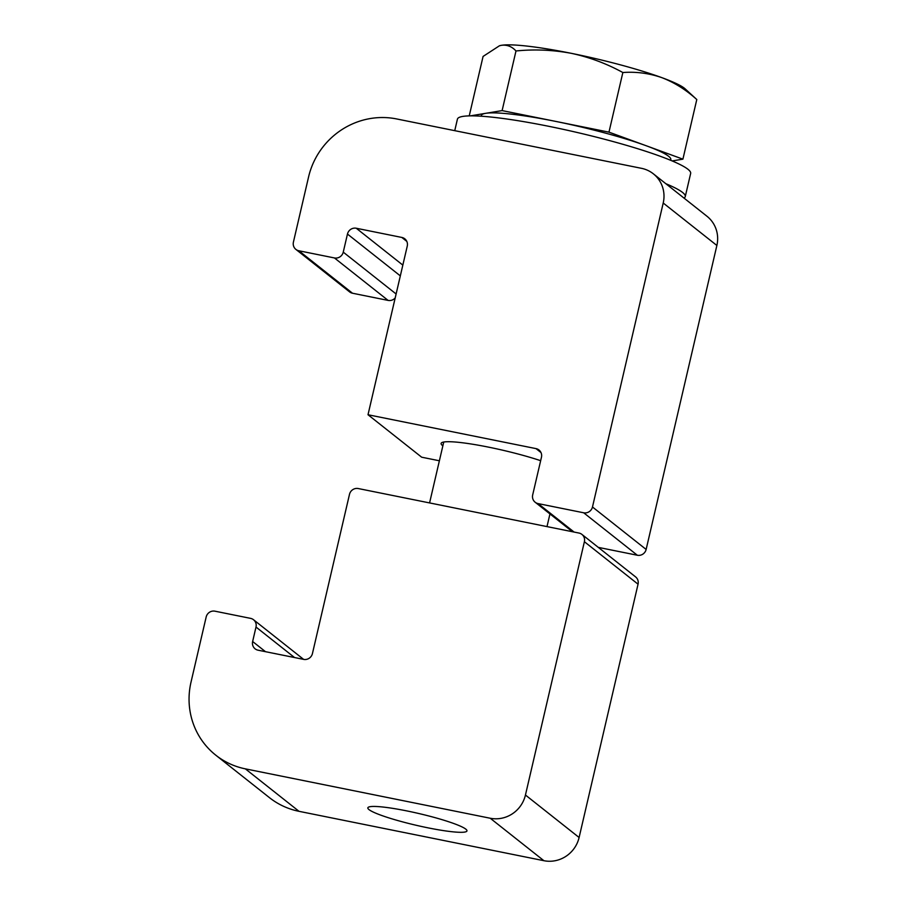 <?xml version="1.0" encoding="UTF-8"?>
<svg xmlns="http://www.w3.org/2000/svg" width="906" height="906" viewBox="0 0 906 906"><rect width="100%" height="100%" fill="white"/><g stroke="black" fill="none" stroke-linecap="round" stroke-linejoin="round"><path stroke-width="1.36" d="M540.655 460.69A62.106 7.35 -166.9 0 0 488.515 447.134A62.106 7.35 -166.9 0 0 441.12 443.43A62.106 7.35 -166.9 0 0 442.864 445.843M395.197 297.927A7.486 7.203 128.4 0 1 388.096 300.407L334.439 257.95L298.855 250.769A7.486 7.203 -51.6 0 1 293.419 242.095L308.572 176.964A74.836 72.072 128.4 0 1 396.601 118.935L641.482 168.323A29.932 28.833 128.4 0 1 653.317 173.793L706.974 216.262A29.932 28.833 128.4 0 1 716.873 245.469L646.137 549.444A7.486 7.203 128.4 0 1 637.326 555.242L583.679 512.785L538.119 503.6L574.087 532.06M637.326 555.242L598.288 547.371M653.317 173.793A29.932 28.833 128.4 0 1 663.215 203.012L592.479 506.986L646.137 549.444M388.096 300.407L352.502 293.227A7.486 7.203 128.4 0 1 349.546 291.857L295.888 249.399M400.327 275.888L347.462 234.054L343.249 252.14L396.115 293.986M406.794 241.37L401.822 237.44L356.262 228.244L402.83 265.107M540.984 452.547L536.012 448.617L368.006 414.744L407.258 246.104A7.486 7.203 128.4 0 0 401.822 237.44M368.006 414.744L421.664 457.202L439.387 460.78M538.119 503.6A7.486 7.203 -51.6 0 1 532.683 494.925L541.448 457.292A7.486 7.203 128.4 0 0 536.012 448.617M583.679 512.785A7.486 7.203 -51.6 0 0 592.479 506.986M334.439 257.95A7.486 7.203 -51.6 0 0 343.249 252.14M347.462 234.054A7.486 7.203 128.4 0 1 356.262 228.244M406.669 810.881A50.883 6.025 13.1 0 1 466.964 830.904A50.883 6.025 13.1 0 1 428.13 827.869A50.883 6.025 13.1 0 1 367.847 807.835A50.883 6.025 13.1 0 1 406.669 810.881M581.924 534.415L635.57 576.884A7.486 7.203 128.4 0 1 638.051 584.189L579.104 837.495A29.932 28.833 128.4 0 1 543.894 860.7L299.014 811.323A74.836 72.072 128.4 0 1 269.41 797.62L215.764 755.162A74.836 72.072 128.4 0 1 191.019 682.127L206.172 616.997A7.486 7.203 128.4 0 1 214.982 611.188L250.566 618.368A7.486 7.203 128.4 0 1 256.002 627.043L252.638 641.516A7.486 7.203 -51.6 0 0 258.074 650.191L303.635 659.375A7.486 7.203 -51.6 0 0 312.434 653.577L349.49 494.348A7.486 7.203 128.4 0 1 358.289 488.549L578.957 533.045A7.486 7.203 128.4 0 1 584.393 541.72L525.446 795.026A29.932 28.833 128.4 0 1 490.237 818.243L245.356 768.854A74.836 72.072 128.4 0 1 215.764 755.162M454.744 130.668L457.417 119.162A119.728 14.168 13.1 0 1 572.388 131.381A119.728 14.168 13.1 0 1 690.655 173.431L685.264 196.591A119.728 14.168 13.1 0 1 683.996 198.074M665.819 183.691A119.728 14.168 13.1 0 1 685.264 196.591M481.154 116.206L481.301 115.56A97.282 11.506 13.1 0 1 485.661 113.329A97.282 11.506 13.1 0 1 555.548 121.37L502.117 110.6L470.429 115.855M672.184 160.94L682.909 159.162L645.944 145.651A97.282 11.506 13.1 0 1 670.802 159.66L670.655 160.305M645.944 145.651L608.968 132.151L555.548 121.37A97.282 11.506 13.1 0 1 645.944 145.651M469.24 115.877L483.079 56.432L499.455 45.764L501.482 45.3C507.043 44.598 511.879 46.489 515.99 50.974C534.529 49.105 552.988 49.898 571.369 53.341C589.421 57.203 606.578 63.59 622.852 72.525C636.171 71.551 649.149 73.25 661.776 77.622C674.324 82.457 686.001 89.751 696.793 99.535L685.14 88.845A97.282 11.506 -166.9 0 0 661.776 77.622A97.282 11.506 -166.9 0 0 571.369 53.341A97.282 11.506 -166.9 0 0 501.482 45.3A97.282 11.506 -166.9 0 0 499.716 45.696A97.282 11.506 -166.9 0 0 499.557 45.742M608.968 132.151L622.852 72.525M502.117 110.6L515.99 50.974M682.909 159.162L696.793 99.535M663.215 203.012L716.873 245.469M298.855 250.769L352.502 293.227M490.237 818.243L543.894 860.7M525.446 795.026L579.104 837.495M584.393 541.72L638.051 584.189M252.638 641.516L265.481 651.686M256.002 627.043L294.541 657.541M245.356 768.854L299.014 811.323M535.163 502.23L572.445 531.731M253.533 619.738L303.612 659.375M429.58 502.921L443.747 442.026M546.998 526.601L549.953 513.928"/></g></svg>
